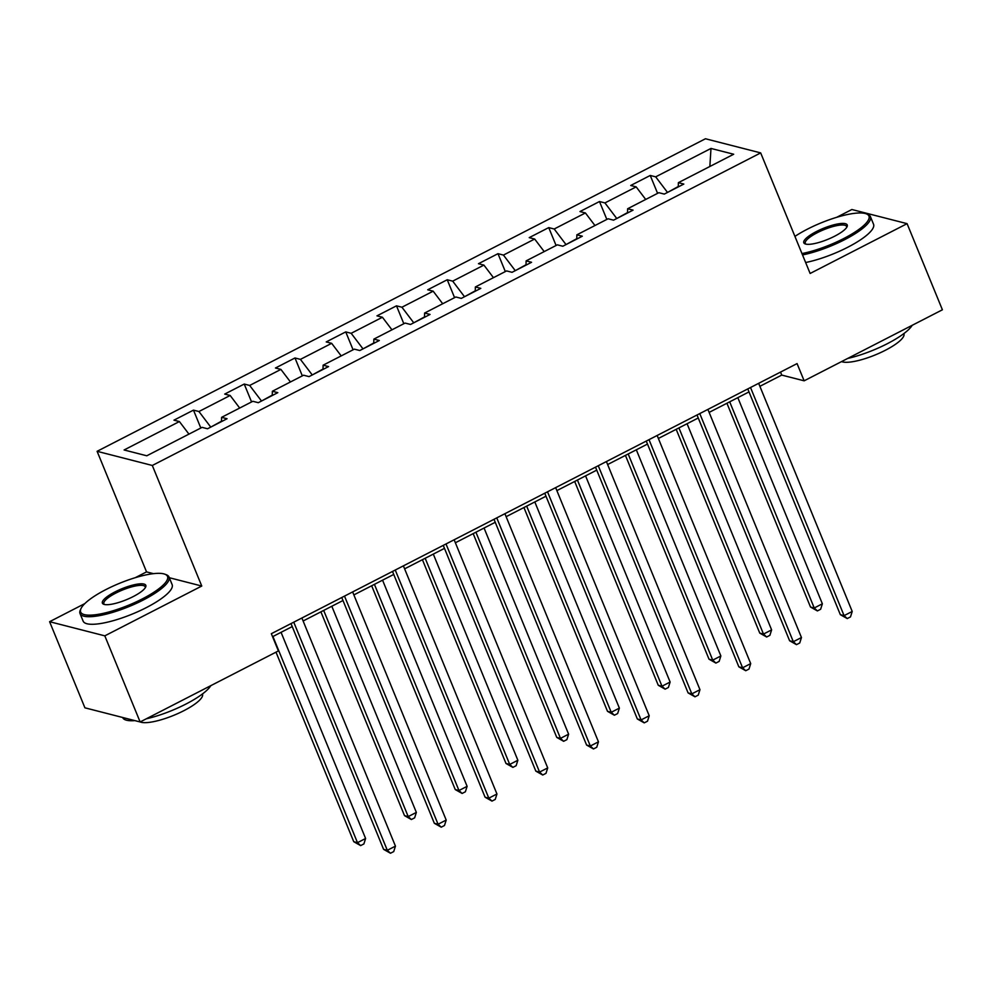 <?xml version="1.0" encoding="UTF-8"?>
<svg xmlns="http://www.w3.org/2000/svg" width="992" height="992" viewBox="0 0 992 992"><rect width="100%" height="100%" fill="white"/><g stroke="black" fill="none" stroke-linecap="round" stroke-linejoin="round"><path stroke-width="1.49" d="M153.475 573.661L146.543 571.888L135.234 577.704M84.841 603.582L49.6 621.699L84.915 707.817L140.132 721.965L278.405 650.926L271.337 633.702L797.072 363.593L804.14 380.816L942.4 309.789L907.085 223.659L851.868 209.51L836.64 217.335M146.543 571.888L97.104 451.31L705.461 138.756L760.678 152.904L152.309 465.471L97.104 451.31M710.991 148.44L655.687 176.849L650.244 175.46L630.726 185.479L636.17 186.88L604.934 202.926L599.49 201.525L579.973 211.556L585.416 212.958L554.193 229.003L548.737 227.602L529.22 237.634L534.663 239.035L503.44 255.08L497.984 253.679L478.466 263.711L483.91 265.1L452.687 281.145L447.243 279.756L427.713 289.788L433.169 291.177L401.934 307.222L396.49 305.834L376.972 315.853L382.416 317.254L351.18 333.3L345.737 331.898L326.219 341.93L331.663 343.331L300.427 359.377L294.984 357.976L275.466 368.007L280.91 369.408L249.674 385.454L244.23 384.053L224.713 394.084L230.156 395.473L198.933 411.519L193.477 410.13L173.96 420.162L179.403 421.55L124.099 449.971L146.779 455.787L202.095 427.366L207.539 428.767L227.056 418.736L221.613 417.334L252.836 401.289L258.292 402.69L277.81 392.658L272.366 391.257L303.589 375.212L309.045 376.613L328.563 366.581L323.119 365.192L354.342 349.147L359.786 350.536L379.316 340.504L373.86 339.115L405.096 323.07L410.539 324.458L430.057 314.439L424.613 313.038L455.849 296.992L461.292 298.394L480.81 288.362L475.366 286.961L506.602 270.915L512.046 272.316L531.563 262.285L526.12 260.884L557.355 244.838L562.799 246.239L582.316 236.208L576.873 234.819L608.096 218.773L613.552 220.162L633.07 210.13L627.626 208.742L658.849 192.696L664.305 194.085L683.823 184.066L678.379 182.664L733.683 154.244L710.991 148.44L709.85 166.495M210.676 427.155L221.514 421.203M221.501 421.588L221.613 417.334M198.933 411.519L210.552 426.833M230.156 395.473L239.692 408.047M261.429 401.078L272.267 395.126M272.254 395.51L272.366 391.257M249.674 385.454L261.305 400.756M280.91 369.408L290.445 381.97M312.182 375.001L323.008 369.049M323.008 369.433L323.119 365.192M300.427 359.377L312.046 374.678M331.663 343.331L341.198 355.892M362.936 348.924L373.761 342.972M373.748 343.368L373.86 339.115M351.18 333.3L362.799 348.614M382.416 317.254L391.952 329.815M413.689 322.846L424.514 316.907M424.502 317.291L424.613 313.038M401.934 307.222L413.552 322.536M433.169 291.177L442.705 303.75M464.43 296.769L475.267 290.83M475.255 291.214L475.366 286.961M452.687 281.145L464.306 296.459M483.91 265.1L493.458 277.673M515.183 270.704L526.02 264.752M526.008 265.137L526.12 260.884M503.44 255.08L515.059 270.382M534.663 239.035L544.211 251.596M565.936 244.627L576.774 238.675M576.761 239.06L576.873 234.819M554.193 229.003L565.812 244.305M585.416 212.958L594.952 225.519M616.689 218.55L627.527 212.598M627.514 212.995L627.626 208.742M604.934 202.926L616.565 218.24M636.17 186.88L645.705 199.442M667.442 192.473L678.268 186.533M678.268 186.918L678.379 182.664M655.687 176.849L667.306 192.163M49.6 621.699L104.817 635.847L140.132 721.965M104.817 635.847L201.76 586.036L152.309 465.471M760.678 152.904L810.129 273.47L907.085 223.659M759.884 386.322L781.746 375.088L804.14 380.816M272.564 636.69L292.231 626.584M303.118 620.992L342.972 600.52M353.871 594.915L393.725 574.442M404.624 568.838L444.478 548.365M455.365 542.773L495.231 522.288M506.118 516.696L545.984 496.211M556.872 490.618L596.738 470.134M607.625 464.541L647.491 444.069M658.378 438.464L698.244 417.992M709.131 412.399L748.985 391.914M179.403 421.55L188.951 434.124M780.53 372.099L781.746 375.088M650.244 175.46L657.584 193.341M599.49 201.525L606.831 219.418M548.737 227.602L556.078 245.495M497.984 253.679L505.325 271.572M447.243 279.756L454.572 297.65M396.49 305.834L403.818 323.714M345.737 331.898L353.078 349.792M294.984 357.976L302.324 375.869M244.23 384.053L251.571 401.946M193.477 410.13L200.818 428.023M201.76 586.036L169.31 577.716M747.77 388.926L840.348 614.68L844.08 615.635L750.522 387.512M852.215 611.456L850.491 616.9L847.242 618.574L844.08 615.635L852.215 611.456L758.657 383.334M847.242 618.574L840.348 614.68M726.925 403.248L810.501 607.03L814.234 607.984L822.368 603.806L737.825 397.656M729.69 401.834L814.234 607.984L817.396 610.923L810.501 607.03M822.368 603.806L820.644 609.249L817.396 610.923M801.97 253.555A46.946 11.854 -22.3 0 0 843.721 238.551A46.946 11.854 -22.3 0 0 866.264 213.826A46.946 11.854 -22.3 0 0 807.302 229.214A46.946 11.854 -22.3 0 0 794.927 236.406M866.264 213.826L867.69 214.359A48.1 12.14 157.7 0 1 870.443 216.665A48.1 12.14 157.7 0 1 844.589 239.692A48.1 12.14 157.7 0 1 802.528 254.932M834.619 236.22A23.473 5.927 157.7 0 1 805.132 243.908A23.473 5.927 157.7 0 1 816.416 231.545A23.473 5.927 157.7 0 1 838.736 223.783A23.473 5.927 157.7 0 1 847.069 226.709A23.473 5.927 157.7 0 1 834.619 236.22M846.647 227.453A22.32 5.63 -22.3 0 0 846.585 226.449A22.32 5.63 -22.3 0 0 817.284 232.698A22.32 5.63 -22.3 0 0 805.293 243.387A22.32 5.63 -22.3 0 0 805.938 244.144M912.218 325.289A48.1 12.14 157.7 0 1 887.257 343.728A48.1 12.14 157.7 0 1 847.714 358.434M903.848 333.61L903.898 333.734A34.633 8.742 157.7 0 1 885.286 350.312A34.633 8.742 157.7 0 1 841.576 361.584M870.443 216.665L873.543 224.242A48.1 12.14 157.7 0 1 847.701 247.281A48.1 12.14 157.7 0 1 805.64 262.52M142.302 598.92A46.946 11.854 -22.3 0 0 164.858 574.194A46.946 11.854 -22.3 0 0 105.896 589.583A46.946 11.854 -22.3 0 0 80.997 608.58A46.946 11.854 -22.3 0 0 97.65 614.432A46.946 11.854 -22.3 0 0 142.302 598.92M164.858 574.194L166.284 574.728A48.1 12.14 157.7 0 1 169.024 577.034A48.1 12.14 157.7 0 1 143.183 600.061A48.1 12.14 157.7 0 1 80.017 613.54A48.1 12.14 157.7 0 1 80.364 609.968L80.997 608.58M133.201 596.589A23.473 5.927 157.7 0 1 103.726 604.277A23.473 5.927 157.7 0 1 114.998 591.914A23.473 5.927 157.7 0 1 137.33 584.152A23.473 5.927 157.7 0 1 145.65 587.078A23.473 5.927 157.7 0 1 133.201 596.589M145.241 587.81A22.32 5.63 -22.3 0 0 145.179 586.818A22.32 5.63 -22.3 0 0 115.866 593.067A22.32 5.63 -22.3 0 0 103.875 603.756A22.32 5.63 -22.3 0 0 104.532 604.512M210.812 685.658A48.1 12.14 157.7 0 1 185.851 704.097A48.1 12.14 157.7 0 1 146.295 718.803M202.43 693.978L202.48 694.102A34.633 8.742 157.7 0 1 183.88 710.681A34.633 8.742 157.7 0 1 140.17 721.953M169.024 577.034L172.137 584.61A48.1 12.14 157.7 0 1 146.283 607.637A48.1 12.14 157.7 0 1 83.13 621.116L80.017 613.54M134.9 720.626A48.1 12.14 157.7 0 1 122.686 717.563L122.661 717.489M697.016 415.003L789.607 640.758L793.327 641.712L699.769 413.59M801.462 637.534L799.738 642.977L796.489 644.651L793.327 641.712L801.462 637.534L707.904 409.411M796.489 644.651L789.607 640.758M646.263 441.08L738.854 666.835L742.586 667.79L649.016 439.667M750.708 663.611L748.997 669.054L745.736 670.728L742.586 667.79L750.708 663.611L657.15 435.488M745.736 670.728L738.854 666.835M676.172 429.325L759.76 633.107L763.48 634.062L771.615 629.883L687.072 423.733M678.937 427.912L763.48 634.062L766.642 637L759.76 633.107M771.615 629.883L769.891 635.326L766.642 637M625.431 455.402L709.007 659.184L712.74 660.139L720.862 655.96L636.318 449.798M628.184 453.976L712.74 660.139L715.889 663.078L709.007 659.184M720.862 655.96L719.15 661.404L715.889 663.078M595.51 467.158L688.101 692.912L691.833 693.867L598.263 465.732M699.968 689.688L698.244 695.132L694.983 696.806L691.833 693.867L699.968 689.688L606.397 461.553M694.983 696.806L688.101 692.912M544.757 493.222L637.348 718.977L641.08 719.932L547.522 491.809M649.214 715.753L647.491 721.209L644.23 722.87L641.08 719.932L649.214 715.753L555.644 487.63M644.23 722.87L637.348 718.977M494.004 519.3L586.594 745.054L590.327 746.009L496.769 517.886M598.461 741.83L596.738 747.274L593.489 748.948L590.327 746.009L598.461 741.83L504.903 513.707M593.489 748.948L586.594 745.054M574.678 481.48L658.254 685.261L661.986 686.216L670.121 682.037L585.565 475.875M577.431 480.054L661.986 686.216L665.136 689.155L658.254 685.261M670.121 682.037L668.397 687.481L665.136 689.155M523.925 507.544L607.501 711.326L611.233 712.293L619.368 708.114L534.812 501.952M526.678 506.131L611.233 712.293L614.383 715.22L607.501 711.326M619.368 708.114L617.644 713.558L614.383 715.22M473.172 533.622L556.748 737.403L560.48 738.358L568.614 734.179L484.059 528.029M475.924 532.208L560.48 738.358L563.642 741.297L556.748 737.403M568.614 734.179L566.891 739.623L563.642 741.297M422.418 559.699L505.994 763.48L509.727 764.435L517.861 760.256L433.306 554.106M425.184 558.285L509.727 764.435L512.889 767.374L505.994 763.48M517.861 760.256L516.138 765.7L512.889 767.374M371.665 585.776L455.241 789.558L458.974 790.512L467.108 786.334L382.565 580.184M374.43 584.362L458.974 790.512L462.136 793.451L455.241 789.558M467.108 786.334L465.384 791.777L462.136 793.451M320.912 611.853L404.5 815.635L408.22 816.59L416.355 812.411L331.812 606.248M323.677 610.427L408.22 816.59L411.382 819.528L404.5 815.635M416.355 812.411L414.631 817.854L411.382 819.528M443.25 545.377L535.841 771.131L539.574 772.086L446.016 543.963M547.708 767.907L545.984 773.351L542.736 775.025L539.574 772.086L547.708 767.907L454.15 539.784M542.736 775.025L535.841 771.131M392.51 571.454L485.088 797.208L488.82 798.163L395.262 570.04M496.955 793.984L495.231 799.428L491.982 801.102L488.82 798.163L496.955 793.984L403.397 565.862M491.982 801.102L485.088 797.208M341.756 597.531L434.335 823.286L438.067 824.24L344.509 596.105M446.202 820.062L444.478 825.505L441.229 827.179L438.067 824.24L446.202 820.062L352.644 591.926M441.229 827.179L434.335 823.286M291.003 623.596L383.594 849.35L387.314 850.305L293.756 622.182M395.448 846.126L393.725 851.582L390.476 853.244L387.314 850.305L395.448 846.126L301.89 618.004M390.476 853.244L383.594 849.35M275.999 652.166L353.747 841.7L357.48 842.667L365.602 838.488L281.058 632.326M272.924 636.504L357.48 842.667L360.629 845.606L353.747 841.7M365.602 838.488L363.89 843.932L360.629 845.606"/></g></svg>
